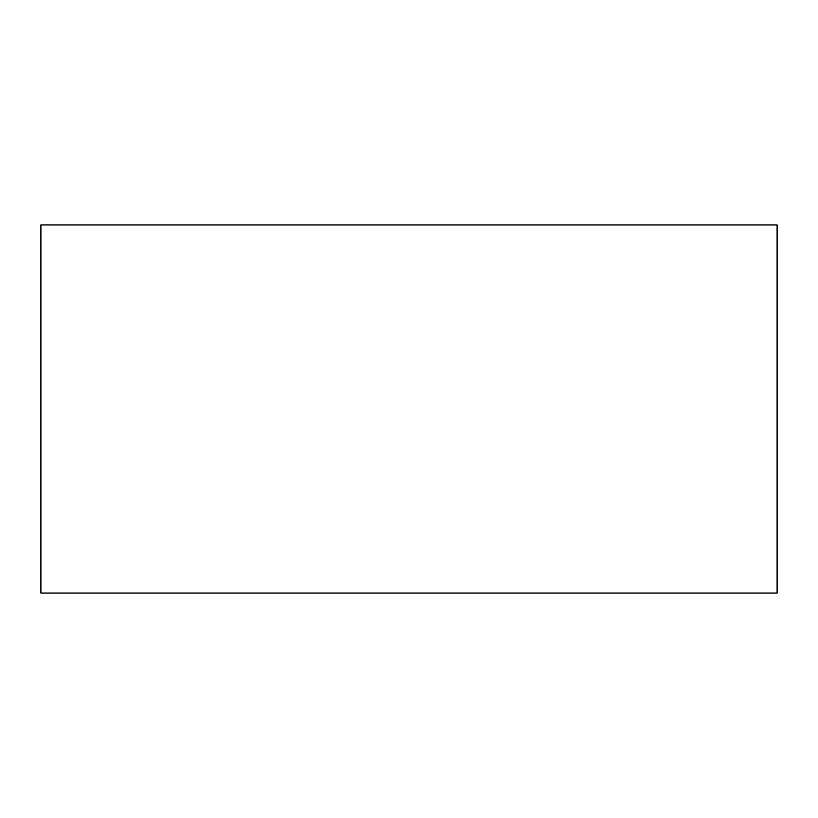 <?xml version="1.0" encoding="UTF-8"?>
<svg xmlns="http://www.w3.org/2000/svg" width="818" height="818" viewBox="0 0 818 818"><rect width="100%" height="100%" fill="white"/><g stroke="black" fill="none" stroke-linecap="round" stroke-linejoin="round"><path stroke-width="1.23" d="M777.1 224.95L777.1 593.05L40.9 593.05L40.9 224.95L777.1 224.95"/></g></svg>
